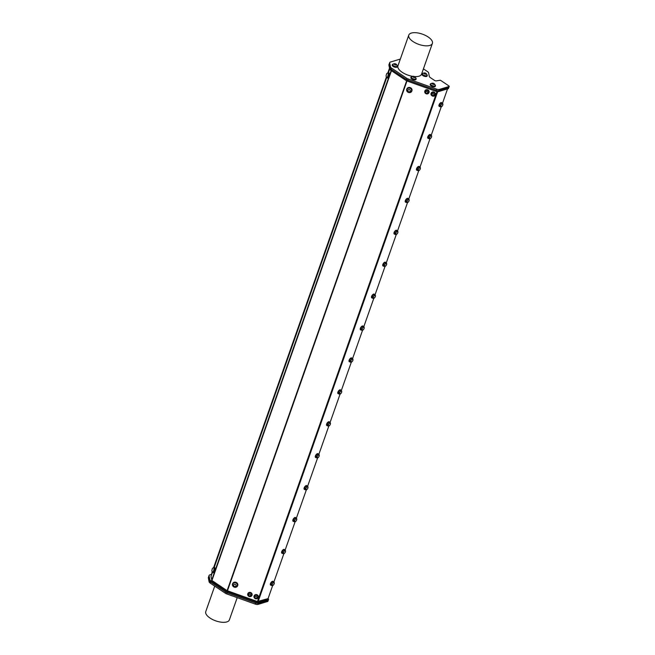 <?xml version="1.0" encoding="UTF-8"?>
<svg xmlns="http://www.w3.org/2000/svg" width="655" height="655" viewBox="0 0 655 655"><rect width="100%" height="100%" fill="white"/><g stroke="black" fill="none" stroke-linecap="round" stroke-linejoin="round"><path stroke-width="0.98" d="M439.996 106.585A2.219 1.015 -56.2 0 1 439.48 106.528A2.219 1.015 -56.2 0 1 439.865 104.12A2.219 1.015 -56.2 0 1 441.945 102.843A2.219 1.015 -56.2 0 1 442.191 103.302M439.587 104.841L439.513 106.257L440.414 106.863L442.256 105.995A1.728 0.794 123.8 0 0 442.747 105.119L442.813 103.719L440.79 103.269L439.587 104.841L440.496 105.447L440.414 106.863M439.341 106.388A2.219 1.015 -56.2 0 1 439.153 106.306A2.219 1.015 -56.2 0 1 439.538 103.899A2.219 1.015 -56.2 0 1 441.617 102.622A2.219 1.015 -56.2 0 1 441.757 102.769M428.763 138.5A2.219 1.015 -56.2 0 1 428.239 138.442A2.219 1.015 -56.2 0 1 428.624 136.035A2.219 1.015 -56.2 0 1 430.703 134.758A2.219 1.015 -56.2 0 1 430.957 135.217M428.354 136.756L428.272 138.172L429.181 138.778L431.015 137.91A1.728 0.794 123.8 0 0 431.506 137.034A1.728 0.794 123.8 0 0 431.653 136.42L430.671 135.028L429.549 135.184L428.354 136.756L429.254 137.362L429.181 138.778M428.1 138.303A2.219 1.015 -56.2 0 1 427.911 138.23A2.219 1.015 -56.2 0 1 428.296 135.814A2.219 1.015 -56.2 0 1 430.376 134.537A2.219 1.015 -56.2 0 1 430.515 134.684M417.522 170.415A2.219 1.015 -56.2 0 1 416.998 170.357A2.219 1.015 -56.2 0 1 417.391 167.95A2.219 1.015 -56.2 0 1 419.462 166.673A2.219 1.015 -56.2 0 1 419.716 167.14M417.112 168.671L417.03 170.087L417.939 170.693L419.773 169.825A1.728 0.794 123.8 0 0 420.273 168.949L420.338 167.549L418.308 167.099L417.112 168.671L418.013 169.277L417.939 170.693M416.858 170.218A2.219 1.015 -56.2 0 1 416.67 170.144A2.219 1.015 -56.2 0 1 417.063 167.729A2.219 1.015 -56.2 0 1 419.135 166.452A2.219 1.015 -56.2 0 1 419.282 166.599M406.28 202.329A2.219 1.015 -56.2 0 1 405.764 202.28A2.219 1.015 -56.2 0 1 406.149 199.865A2.219 1.015 -56.2 0 1 408.229 198.588A2.219 1.015 -56.2 0 1 408.474 199.054M405.871 200.594L405.797 202.002L406.698 202.608L408.532 201.748A1.728 0.794 123.8 0 0 409.031 200.864A1.728 0.794 123.8 0 0 409.17 200.25L408.196 198.866L407.074 199.022L405.871 200.594L406.78 201.191L406.698 202.608M405.617 202.133A2.219 1.015 -56.2 0 1 405.429 202.059A2.219 1.015 -56.2 0 1 405.822 199.652A2.219 1.015 -56.2 0 1 407.901 198.375A2.219 1.015 -56.2 0 1 408.04 198.514M395.039 234.244A2.219 1.015 -56.2 0 1 394.523 234.195A2.219 1.015 -56.2 0 1 394.908 231.788A2.219 1.015 -56.2 0 1 396.987 230.503A2.219 1.015 -56.2 0 1 397.233 230.969M394.629 232.509L394.556 233.925L395.456 234.523L397.298 233.663A1.728 0.794 123.8 0 0 397.79 232.779A1.728 0.794 123.8 0 0 397.937 232.165L396.955 230.781L395.833 230.937L394.629 232.509L395.538 233.115L395.456 234.523M394.384 234.048A2.219 1.015 -56.2 0 1 394.195 233.974A2.219 1.015 -56.2 0 1 394.58 231.567A2.219 1.015 -56.2 0 1 396.66 230.29A2.219 1.015 -56.2 0 1 396.799 230.429M383.805 266.167A2.219 1.015 -56.2 0 1 383.281 266.11A2.219 1.015 -56.2 0 1 383.666 263.703A2.219 1.015 -56.2 0 1 385.746 262.426A2.219 1.015 -56.2 0 1 386 262.884M383.396 264.423L383.314 265.84L384.223 266.446L386.057 265.578A1.728 0.794 123.8 0 0 386.548 264.702L386.622 263.302L384.591 262.851L383.396 264.423L384.297 265.029L384.223 266.446M383.142 265.963A2.219 1.015 -56.2 0 1 382.954 265.889A2.219 1.015 -56.2 0 1 383.339 263.482A2.219 1.015 -56.2 0 1 385.418 262.205A2.219 1.015 -56.2 0 1 385.558 262.352M372.564 298.082A2.219 1.015 -56.2 0 1 372.04 298.025A2.219 1.015 -56.2 0 1 372.433 295.618A2.219 1.015 -56.2 0 1 374.504 294.341A2.219 1.015 -56.2 0 1 374.758 294.799M372.155 296.338L372.073 297.755L372.982 298.361L374.816 297.493A1.728 0.794 123.8 0 0 375.315 296.617L375.38 295.217L373.35 294.766L372.155 296.338L373.055 296.944L372.982 298.361M371.901 297.878A2.219 1.015 -56.2 0 1 371.712 297.804A2.219 1.015 -56.2 0 1 372.106 295.397A2.219 1.015 -56.2 0 1 374.177 294.12A2.219 1.015 -56.2 0 1 374.324 294.267M361.323 329.997A2.219 1.015 -56.2 0 1 360.799 329.94A2.219 1.015 -56.2 0 1 361.192 327.533A2.219 1.015 -56.2 0 1 363.271 326.255A2.219 1.015 -56.2 0 1 363.517 326.714M360.913 328.253L360.839 329.67L361.74 330.276L363.574 329.408A1.728 0.794 123.8 0 0 364.074 328.532A1.728 0.794 123.8 0 0 364.213 327.918L363.238 326.526L362.117 326.681L360.913 328.253L361.822 328.859L361.74 330.276M360.659 329.801A2.219 1.015 -56.2 0 1 360.471 329.719A2.219 1.015 -56.2 0 1 360.864 327.312A2.219 1.015 -56.2 0 1 362.944 326.034A2.219 1.015 -56.2 0 1 363.083 326.182M350.081 361.912A2.219 1.015 -56.2 0 1 349.565 361.855A2.219 1.015 -56.2 0 1 349.95 359.448A2.219 1.015 -56.2 0 1 352.03 358.17A2.219 1.015 -56.2 0 1 352.275 358.629M349.672 360.168L349.598 361.585L350.499 362.19L352.341 361.323A1.728 0.794 123.8 0 0 352.832 360.447L352.898 359.046L350.875 358.596L349.672 360.168L350.581 360.774L350.499 362.19M349.426 361.716A2.219 1.015 -56.2 0 1 349.238 361.642A2.219 1.015 -56.2 0 1 349.623 359.227A2.219 1.015 -56.2 0 1 351.702 357.949A2.219 1.015 -56.2 0 1 351.841 358.097M338.848 393.827A2.219 1.015 -56.2 0 1 338.324 393.77A2.219 1.015 -56.2 0 1 338.709 391.363A2.219 1.015 -56.2 0 1 340.788 390.085A2.219 1.015 -56.2 0 1 341.042 390.544M338.438 392.083L338.357 393.499L339.265 394.105L341.099 393.237A1.728 0.794 123.8 0 0 341.591 392.361A1.728 0.794 123.8 0 0 341.738 391.747L340.756 390.355L339.634 390.511L338.438 392.083L339.339 392.689L339.265 394.105M338.185 393.63A2.219 1.015 -56.2 0 1 337.996 393.557A2.219 1.015 -56.2 0 1 338.381 391.141A2.219 1.015 -56.2 0 1 340.461 389.864A2.219 1.015 -56.2 0 1 340.6 390.012M327.606 425.742A2.219 1.015 -56.2 0 1 327.082 425.693A2.219 1.015 -56.2 0 1 327.475 423.277A2.219 1.015 -56.2 0 1 329.547 422A2.219 1.015 -56.2 0 1 329.801 422.467M327.197 424.006L327.115 425.414L328.024 426.02L329.858 425.16A1.728 0.794 123.8 0 0 330.357 424.276A1.728 0.794 123.8 0 0 330.497 423.662L329.514 422.279L328.392 422.434L327.197 424.006L328.098 424.604L328.024 426.02M326.943 425.545A2.219 1.015 -56.2 0 1 326.755 425.472A2.219 1.015 -56.2 0 1 327.148 423.065A2.219 1.015 -56.2 0 1 329.219 421.787A2.219 1.015 -56.2 0 1 329.367 421.926M316.365 457.657A2.219 1.015 -56.2 0 1 315.841 457.608A2.219 1.015 -56.2 0 1 316.234 455.2A2.219 1.015 -56.2 0 1 318.314 453.915A2.219 1.015 -56.2 0 1 318.559 454.382M315.956 455.921L315.882 457.337L316.783 457.935L318.617 457.075A1.728 0.794 123.8 0 0 319.116 456.191L319.181 454.799L317.159 454.349L315.956 455.921L316.864 456.527L316.783 457.935M315.702 457.46A2.219 1.015 -56.2 0 1 315.514 457.386A2.219 1.015 -56.2 0 1 315.906 454.979A2.219 1.015 -56.2 0 1 317.986 453.702A2.219 1.015 -56.2 0 1 318.125 453.841M305.124 489.58A2.219 1.015 -56.2 0 1 304.608 489.522A2.219 1.015 -56.2 0 1 304.993 487.115A2.219 1.015 -56.2 0 1 307.072 485.838A2.219 1.015 -56.2 0 1 307.318 486.297M304.714 487.836L304.64 489.252L305.541 489.858L307.383 488.99A1.728 0.794 123.8 0 0 307.875 488.114A1.728 0.794 123.8 0 0 308.022 487.492L307.039 486.108L305.918 486.264L304.714 487.836L305.623 488.442L305.541 489.858M304.469 489.375A2.219 1.015 -56.2 0 1 304.28 489.301A2.219 1.015 -56.2 0 1 304.665 486.894A2.219 1.015 -56.2 0 1 306.745 485.617A2.219 1.015 -56.2 0 1 306.884 485.764M293.89 521.495A2.219 1.015 -56.2 0 1 293.366 521.437A2.219 1.015 -56.2 0 1 293.751 519.03A2.219 1.015 -56.2 0 1 295.831 517.753A2.219 1.015 -56.2 0 1 296.085 518.211M293.481 519.751L293.399 521.167L294.308 521.773L296.142 520.905A1.728 0.794 123.8 0 0 296.633 520.029L296.707 518.629L294.676 518.179L293.481 519.751L294.382 520.357L294.308 521.773M293.227 521.29A2.219 1.015 -56.2 0 1 293.039 521.216A2.219 1.015 -56.2 0 1 293.424 518.809A2.219 1.015 -56.2 0 1 295.503 517.532A2.219 1.015 -56.2 0 1 295.642 517.679M282.649 553.409A2.219 1.015 -56.2 0 1 282.125 553.352A2.219 1.015 -56.2 0 1 282.518 550.945A2.219 1.015 -56.2 0 1 284.589 549.668A2.219 1.015 -56.2 0 1 284.843 550.126M282.24 551.666L282.158 553.082L283.066 553.688L284.9 552.82A1.728 0.794 123.8 0 0 285.4 551.944A1.728 0.794 123.8 0 0 285.539 551.33L284.557 549.938L283.435 550.094L282.24 551.666L283.14 552.271L283.066 553.688M281.986 553.205A2.219 1.015 -56.2 0 1 281.797 553.131A2.219 1.015 -56.2 0 1 282.19 550.724A2.219 1.015 -56.2 0 1 284.262 549.447A2.219 1.015 -56.2 0 1 284.409 549.594M268.116 600.308L258.455 603.23L258.807 602.232L268.468 599.309L268.223 599.988M255.663 602.952L227.17 592.775L227.522 591.776L256.015 601.953L255.663 602.952A3.128 1.359 19.4 0 0 258.455 603.23A3.128 1.359 19.4 0 0 258.463 603.23A3.128 1.359 -160.6 0 1 258.463 603.23L268.141 600.299L267.846 601.143M267.731 601.454L258.062 604.385L258.471 603.222M255.679 602.96L255.27 604.106A3.128 1.359 19.4 0 0 258.062 604.385M255.27 604.106L226.777 593.929L227.187 592.775M227.17 592.775A3.128 1.359 19.4 0 1 225.762 592.079L210.582 581.927L210.935 580.928L226.114 591.08L225.369 593.233A3.128 1.359 19.4 0 0 226.777 593.929M225.369 593.233L210.19 583.081L210.599 581.935A3.128 1.359 19.4 0 1 209.502 580.666L208.724 576.76L209.076 575.761A3.128 1.359 -160.6 0 1 209.101 575.409A3.128 1.359 -160.6 0 1 209.739 574.902L211.213 574.451M209.51 580.69L209.109 581.82A3.128 1.359 19.4 0 0 210.19 583.081M209.109 581.82L208.331 577.915L208.732 576.785A3.128 1.359 19.4 0 1 208.749 576.408L209.101 575.409M208.716 576.531L208.355 577.563A3.128 1.359 19.4 0 0 208.331 577.915M237.208 597.655L229.373 619.9A12.519 5.428 -160.6 0 1 221.848 622.25A12.519 5.428 -160.6 0 1 210.001 618.033A12.519 5.428 -160.6 0 1 205.76 611.59L214.734 586.119M423.417 68.873L427.535 71.624A3.128 1.359 -160.6 0 1 428.616 72.885L429.312 76.389A3.128 1.359 19.4 0 0 430.392 77.65L434.445 80.36A1.564 0.68 19.4 0 0 436.541 80.843L440.389 80.221L448.986 85.969L448.79 87.328M448.65 87.647L439.006 90.57A3.128 1.359 19.4 0 0 439.006 90.57L448.65 87.647L448.413 88.335M400.336 59.056L390.347 62.078A3.128 1.359 -160.6 0 0 389.709 62.585A3.128 1.359 -160.6 0 0 389.684 62.937L390.462 66.843L390.052 68.005L389.275 64.1A3.128 1.359 -160.6 0 1 389.299 63.748L389.709 62.585M448.298 88.646L438.637 91.577L438.997 90.57A3.128 1.359 -160.6 0 1 436.214 90.292L407.721 80.115A3.128 1.359 -160.6 0 1 406.313 79.419L391.133 69.266L391.543 68.104A3.128 1.359 -160.6 0 1 390.462 66.843M391.543 68.104L406.722 78.256L405.944 80.418A3.128 1.359 19.4 0 0 407.353 81.114L407.705 80.115A3.128 1.359 -160.6 0 1 406.296 79.419L391.117 69.266A3.128 1.359 -160.6 0 1 390.052 68.005L389.684 69.004A3.128 1.359 19.4 0 0 390.765 70.265L391.117 69.266A3.128 1.359 -160.6 0 1 390.036 68.005L389.258 64.1A3.128 1.359 -160.6 0 1 389.283 63.748A3.128 1.359 -160.6 0 1 389.332 63.633M407.721 80.115L408.13 78.952A3.128 1.359 -160.6 0 1 406.722 78.256M408.13 78.952L436.623 89.129L436.214 90.292M439.006 90.57L439.415 89.407A3.128 1.359 -160.6 0 1 436.623 89.129M439.415 89.407L449.084 86.476M410.988 77.405A2.71 1.179 19.4 0 0 410.873 77.593A2.71 1.179 19.4 0 0 411.798 78.993A2.71 1.179 19.4 0 0 414.361 79.902A2.71 1.179 19.4 0 0 415.99 79.394A2.71 1.179 19.4 0 0 416.015 79.181M422.123 74.04A2.71 1.179 19.4 0 0 422.008 74.228A2.71 1.179 19.4 0 0 422.925 75.62A2.71 1.179 19.4 0 0 425.488 76.537A2.71 1.179 19.4 0 0 427.117 76.029A2.71 1.179 19.4 0 0 427.142 75.808M430.31 84.307A2.71 1.179 19.4 0 0 430.196 84.495A2.71 1.179 19.4 0 0 430.188 84.495A2.71 1.179 19.4 0 0 432.357 86.501A2.71 1.179 19.4 0 0 435.305 86.296A2.71 1.179 19.4 0 0 435.329 86.075M435.305 86.296L435.444 85.887A2.71 1.179 19.4 0 0 435.076 84.937M392.337 64.829A2.71 1.179 19.4 0 0 392.222 65.017A2.71 1.179 19.4 0 0 393.139 66.417A2.71 1.179 19.4 0 0 395.71 67.326A2.71 1.179 19.4 0 0 397.339 66.818A2.71 1.179 19.4 0 0 397.364 66.597M432.382 43.41A12.519 5.428 19.4 0 0 428.141 36.967A12.519 5.428 19.4 0 0 416.293 32.75A12.519 5.428 19.4 0 0 408.777 35.1A12.519 5.428 19.4 0 0 418.774 44.376A12.519 5.428 19.4 0 0 432.382 43.41L421.55 74.171A12.519 5.428 -160.6 0 1 414.443 76.553M412.707 76.348A12.519 5.428 -160.6 0 1 397.945 65.852L408.777 35.1M407.705 80.115L436.197 90.292L435.845 91.299A3.128 1.359 19.4 0 0 438.637 91.577M438.989 90.57A3.128 1.359 -160.6 0 1 436.197 90.292M397.151 66.196A2.342 1.015 -160.6 0 1 397.143 66.253A2.342 1.015 -160.6 0 1 397.127 66.286A2.342 1.015 -160.6 0 1 394.588 66.466A2.342 1.015 -160.6 0 1 392.713 64.73A2.342 1.015 -160.6 0 1 392.754 64.648M394.973 63.723A2.604 2.604 0 0 0 392.918 64.362A2.342 1.015 19.4 0 0 392.779 64.558A2.342 1.015 19.4 0 0 394.728 66.327A2.342 1.015 19.4 0 0 397.192 66.114A2.342 1.015 19.4 0 0 397.2 66.081A2.342 1.015 19.4 0 0 397.208 65.868A2.604 2.604 0 0 0 396.005 64.092A1.228 0.532 19.4 0 0 394.973 63.723A1.228 0.532 19.4 0 0 394.154 64.084A1.228 0.532 19.4 0 0 395.194 64.878A1.228 0.532 19.4 0 0 396.431 64.87A1.228 0.532 19.4 0 0 396.005 64.092M393.254 64.108A2.71 1.179 19.4 0 0 392.37 64.608A2.71 1.179 19.4 0 0 393.287 66.008A2.71 1.179 19.4 0 0 395.849 66.916A2.71 1.179 19.4 0 0 397.479 66.409A2.71 1.179 19.4 0 0 397.102 65.459M211.18 575.729L212.212 571.61M213.595 567.688L386.425 76.913M387.809 72.992L389.512 68.145M212.662 572.126A2.71 0.606 -77 0 0 212.883 572.609A2.71 0.606 -77 0 0 214.087 570.104A2.71 0.606 -77 0 0 214.103 567.328A2.71 0.606 -77 0 0 213.882 567.418A2.71 0.606 -77 0 0 213.694 567.664M212.875 572.183A2.342 0.524 -77 0 0 212.965 572.249A2.342 0.524 -77 0 0 214.005 570.087A2.342 0.524 -77 0 0 214.021 567.688A2.342 0.524 -77 0 0 213.915 567.705M214.103 567.328L214.668 567.459A2.71 0.606 103 0 1 214.644 570.235A2.71 0.606 103 0 1 213.44 572.74L212.883 572.609M212.597 571.913A2.342 0.524 -77 0 0 212.719 572.175A2.342 0.524 -77 0 0 212.769 572.2A2.342 0.524 -77 0 0 213.808 570.038A2.342 0.524 -77 0 0 213.825 567.639A2.342 0.524 -77 0 0 213.767 567.639A2.604 2.604 0 0 0 212.343 568.556L211.843 570.726L212.343 568.556M386.868 77.429A2.71 0.606 -77 0 0 387.089 77.912A2.71 0.606 -77 0 0 388.292 75.407A2.71 0.606 -77 0 0 388.317 72.631A2.71 0.606 -77 0 0 388.096 72.721A2.71 0.606 -77 0 0 387.907 72.967M387.089 77.486A2.342 0.524 -77 0 0 387.179 77.552A2.342 0.524 -77 0 0 388.219 75.391A2.342 0.524 -77 0 0 388.235 72.992A2.342 0.524 -77 0 0 388.128 73.008M389.659 68.898L388.349 72.631L388.873 72.754A2.71 0.606 103 0 1 388.857 75.538A2.71 0.606 103 0 1 387.654 78.035L387.089 77.912M386.049 76.029A2.604 2.604 0 0 0 386.925 77.478A2.342 0.524 -77 0 0 386.982 77.503A2.342 0.524 -77 0 0 387.817 76.095A2.342 0.524 -77 0 0 388.243 73.524A2.342 0.524 -77 0 0 388.038 72.942A2.342 0.524 -77 0 0 387.981 72.942A2.604 2.604 0 0 0 386.556 73.859L386.049 76.029L386.556 73.859M237.053 583.31A2.71 2.44 -159.2 0 0 232.541 583.883A2.71 2.44 -159.2 0 0 237.609 585.807A2.71 2.44 -159.2 0 0 237.053 583.31M237.249 585.717A2.342 2.112 -159.2 0 0 235.825 582.876A2.342 2.112 -159.2 0 0 232.869 584.055M232.59 583.769A2.71 2.44 20.8 0 1 237.143 583.065A2.71 2.44 20.8 0 1 237.65 585.685M234.072 586.806A2.342 2.112 -159.2 0 0 237.233 585.758A2.342 2.112 -159.2 0 0 232.852 584.096A2.342 2.112 -159.2 0 0 234.072 586.806M234.359 586.381A1.228 1.114 -159.2 0 0 236.078 585.374A1.228 1.114 -159.2 0 0 234.162 584.432A1.228 1.114 -159.2 0 0 234.359 586.381M411.266 88.613A2.71 2.44 -159.2 0 0 406.755 89.186A2.71 2.44 -159.2 0 0 411.823 91.111A2.71 2.44 -159.2 0 0 411.266 88.613M411.463 91.02A2.342 2.112 -159.2 0 0 410.767 88.605A2.342 2.112 -159.2 0 0 407.082 89.358M406.804 89.072A2.71 2.44 20.8 0 1 411.356 88.368A2.71 2.44 20.8 0 1 411.864 90.988M411.029 91.708A2.342 2.112 -159.2 0 0 410.734 88.687A2.342 2.112 -159.2 0 0 407.066 89.399A2.342 2.112 -159.2 0 0 411.029 91.708M410.014 91.479A1.228 1.114 -159.2 0 0 409.285 89.604A1.228 1.114 -159.2 0 0 407.934 91.012A1.228 1.114 -159.2 0 0 410.014 91.479M254.369 596.206A1.875 1.687 20.8 0 1 255.868 595.133A1.875 1.687 20.8 0 1 257.865 597.532M257.939 596.779A1.875 1.687 -159.2 0 0 254.353 596.238A1.875 1.687 -159.2 0 0 257.857 597.565A1.875 1.687 -159.2 0 0 257.939 596.779M256.932 597.213A0.982 0.884 -159.2 0 0 255.36 596.533A0.982 0.884 -159.2 0 0 255.597 598.089A0.982 0.884 -159.2 0 0 256.932 597.213M255.466 598.719A2.219 1.998 -159.2 0 0 256.842 594.969A2.219 1.998 -159.2 0 0 254.058 596.05A2.219 1.998 -159.2 0 0 255.466 598.719M254.099 595.944A2.219 1.998 20.8 0 1 256.924 594.748A2.219 1.998 20.8 0 1 258.242 597.516M248.098 593.962A1.875 1.687 20.8 0 1 249.596 592.89A1.875 1.687 20.8 0 1 251.602 595.297A1.875 1.687 -159.2 0 0 249.571 592.955A1.875 1.687 -159.2 0 0 249.236 596.238A1.875 1.687 -159.2 0 0 251.585 595.329L251.61 595.264M250.66 594.969A0.982 0.884 -159.2 0 0 249.096 594.29A0.982 0.884 -159.2 0 0 249.334 595.845A0.982 0.884 -159.2 0 0 250.66 594.969M249.195 596.484A2.219 1.998 -159.2 0 0 250.57 592.726A2.219 1.998 -159.2 0 0 247.786 593.815A2.219 1.998 -159.2 0 0 249.195 596.484M247.836 593.7A2.219 1.998 20.8 0 1 250.652 592.513A2.219 1.998 20.8 0 1 251.97 595.272M431.391 93.526A1.875 1.687 20.8 0 1 434.904 94.819A1.875 1.687 20.8 0 1 434.887 94.86M431.637 93.125A1.875 1.687 -159.2 0 0 432.03 95.532A1.875 1.687 -159.2 0 0 434.879 94.893A1.875 1.687 -159.2 0 0 431.637 93.125M432.202 94.017A0.982 0.884 -159.2 0 0 432.881 95.483A0.982 0.884 -159.2 0 0 433.872 94.295A0.982 0.884 -159.2 0 0 432.202 94.017M432.488 96.048A2.219 1.998 -159.2 0 0 433.864 92.289A2.219 1.998 -159.2 0 0 431.08 93.37A2.219 1.998 -159.2 0 0 432.488 96.048M431.121 93.264A2.219 1.998 20.8 0 1 433.946 92.068A2.219 1.998 20.8 0 1 435.264 94.836M271.407 585.324A2.219 1.015 -56.2 0 1 270.883 585.267A2.219 1.015 -56.2 0 1 271.276 582.86A2.219 1.015 -56.2 0 1 273.356 581.583A2.219 1.015 -56.2 0 1 273.602 582.041M270.998 583.58L270.924 584.997L271.825 585.603L273.659 584.735A1.728 0.794 123.8 0 0 274.158 583.859A1.728 0.794 123.8 0 0 274.298 583.245L273.323 581.853L272.202 582.008L270.998 583.58L271.907 584.186L271.825 585.603M270.744 585.128A2.219 1.015 -56.2 0 1 270.556 585.054A2.219 1.015 -56.2 0 1 270.949 582.639A2.219 1.015 -56.2 0 1 273.029 581.362A2.219 1.015 -56.2 0 1 273.168 581.509M425.12 91.291A1.875 1.687 20.8 0 1 427.69 90.439A1.875 1.687 20.8 0 1 428.616 92.617L428.607 92.65A1.875 1.687 -159.2 0 0 425.103 91.323A1.875 1.687 -159.2 0 0 428.607 92.65M427.592 92.805A0.982 0.884 -159.2 0 0 426.642 91.454A0.982 0.884 -159.2 0 0 425.906 92.813A0.982 0.884 -159.2 0 0 427.592 92.805M428.697 93.166A2.219 1.998 -159.2 0 0 427.592 90.054A2.219 1.998 -159.2 0 0 425.906 93.665A2.219 1.998 -159.2 0 0 428.697 93.166M424.849 91.029A2.219 1.998 20.8 0 1 427.674 89.833A2.219 1.998 20.8 0 1 428.992 92.592M211.016 576.49L211.925 580.518L227.105 590.663L257.431 601.544L268.067 598.596L272.652 585.57M211.197 575.909L212.498 571.971M209.076 575.761L209.854 579.667L209.502 580.666M210.935 580.928A3.128 1.359 -160.6 0 1 209.854 579.667M227.522 591.776A3.128 1.359 -160.6 0 1 226.114 591.08M258.807 602.232A3.128 1.359 -160.6 0 1 256.015 601.953M268.067 598.596L268.468 599.309M435.845 91.299L407.353 81.114M405.944 80.418L390.765 70.265M388.423 72.648L389.692 69.037L388.906 65.099L389.684 62.937M389.283 63.748L388.931 64.747A3.128 1.359 19.4 0 0 388.906 65.099M214.136 567.336L386.712 77.274M273.839 582.197L283.885 553.655M285.072 550.282L295.127 521.74M296.314 518.367L306.368 489.825M307.555 486.452L317.61 457.91M318.797 454.537L328.843 425.996M330.03 422.622L340.084 394.081M341.271 390.707L351.326 362.158M352.513 358.784L362.567 330.243M363.754 326.87L373.8 298.328M374.988 294.955L385.042 266.413M386.229 263.04L396.283 234.498M397.47 231.125L407.525 202.583M408.712 199.21L418.758 170.668M419.945 167.295L429.999 138.745M431.186 135.372L441.241 106.83M442.428 103.457L447.561 88.867M272.947 585.447L273.659 584.735A1.728 0.794 123.8 0 1 273.299 585.144L273.266 585.177M274.298 583.245L274.15 583.875L274.298 583.245A1.728 0.794 123.8 0 0 273.782 582.614L272.202 582.008M274.224 582.459L273.782 582.614A1.728 0.794 123.8 0 0 272.619 583.482L271.907 584.186M273.102 582.614L272.619 583.482A1.728 0.794 123.8 0 0 271.981 584.972A1.728 0.794 123.8 0 0 272.496 585.603A1.728 0.794 123.8 0 0 273.299 585.144M435.125 85.674A2.342 1.015 -160.6 0 1 435.108 85.731A2.342 1.015 -160.6 0 1 435.1 85.764A2.342 1.015 -160.6 0 1 432.554 85.944A2.342 1.015 -160.6 0 1 430.687 84.208A2.342 1.015 -160.6 0 1 430.72 84.127M432.939 83.201A2.604 2.604 0 0 0 430.884 83.832A2.342 1.015 19.4 0 0 430.744 84.037A2.342 1.015 19.4 0 0 432.693 85.805A2.342 1.015 19.4 0 0 435.157 85.592A2.342 1.015 19.4 0 0 435.174 85.559A2.342 1.015 19.4 0 0 435.174 85.346A2.604 2.604 0 0 0 433.97 83.57A1.228 0.532 19.4 0 0 432.939 83.201A1.228 0.532 19.4 0 0 432.128 83.562A1.228 0.532 19.4 0 0 433.16 84.356A1.228 0.532 19.4 0 0 434.396 84.339A1.228 0.532 19.4 0 0 433.97 83.57M431.227 83.578A2.71 1.179 19.4 0 0 430.335 84.086A2.71 1.179 19.4 0 0 432.505 86.1A2.71 1.179 19.4 0 0 435.444 85.887M430.335 84.086A2.71 1.179 19.4 0 0 430.335 84.094L430.196 84.495M426.937 75.407A2.342 1.015 -160.6 0 1 426.921 75.464A2.342 1.015 -160.6 0 1 426.913 75.497A2.342 1.015 -160.6 0 1 424.366 75.677A2.342 1.015 -160.6 0 1 422.5 73.941A2.342 1.015 -160.6 0 1 422.532 73.859M424.751 72.934A2.604 2.604 0 0 0 422.696 73.565A2.342 1.015 19.4 0 0 422.557 73.769A2.342 1.015 19.4 0 0 424.505 75.53A2.342 1.015 19.4 0 0 426.97 75.325A2.342 1.015 19.4 0 0 426.986 75.284A2.342 1.015 19.4 0 0 426.986 75.079A2.604 2.604 0 0 0 425.783 73.294A1.228 0.532 19.4 0 0 424.751 72.934A1.228 0.532 19.4 0 0 423.941 73.294A1.228 0.532 19.4 0 0 424.972 74.089A1.228 0.532 19.4 0 0 426.208 74.072A1.228 0.532 19.4 0 0 425.783 73.294M423.04 73.311A2.71 1.179 19.4 0 0 422.147 73.819A2.71 1.179 19.4 0 0 423.065 75.21A2.71 1.179 19.4 0 0 425.635 76.127A2.71 1.179 19.4 0 0 427.257 75.62A2.71 1.179 19.4 0 0 426.888 74.662M415.802 78.78A2.342 1.015 -160.6 0 1 415.786 78.87A2.342 1.015 -160.6 0 1 415.041 79.304A2.342 1.015 -160.6 0 1 412.494 78.715A2.342 1.015 -160.6 0 1 411.365 77.315A2.342 1.015 -160.6 0 1 411.406 77.224M413.624 76.308A2.604 2.604 0 0 0 411.569 76.938A2.342 1.015 19.4 0 0 411.43 77.143A2.342 1.015 19.4 0 0 411.946 78.141A2.342 1.015 19.4 0 0 415.098 79.132A2.342 1.015 19.4 0 0 415.843 78.69A2.342 1.015 19.4 0 0 415.86 78.444A2.604 2.604 0 0 0 414.656 76.668A1.228 0.532 19.4 0 0 413.624 76.308A1.228 0.532 19.4 0 0 413.092 77.053A1.228 0.532 19.4 0 0 414.852 77.552A1.228 0.532 19.4 0 0 414.656 76.668M411.905 76.684A2.71 1.179 19.4 0 0 411.021 77.192A2.71 1.179 19.4 0 0 411.938 78.584A2.71 1.179 19.4 0 0 414.5 79.501A2.71 1.179 19.4 0 0 416.13 78.993A2.71 1.179 19.4 0 0 415.753 78.035M231.927 595.763A2.604 2.604 0 0 1 231.854 595.755A1.228 0.532 -160.6 0 1 230.822 595.395A2.604 2.604 0 0 1 230.74 595.346M251.242 602.666A2.604 2.604 0 0 1 251.168 602.657A1.228 0.532 -160.6 0 1 250.136 602.297A2.604 2.604 0 0 1 250.054 602.248M284.188 553.532L284.9 552.82A1.728 0.794 123.8 0 1 284.54 553.229L284.507 553.262M285.539 551.33L285.383 551.96L285.539 551.33A1.728 0.794 123.8 0 0 285.015 550.699L283.435 550.094M285.465 550.544L285.015 550.699A1.728 0.794 123.8 0 0 283.861 551.559L283.14 552.271M284.344 550.699L283.861 551.559A1.728 0.794 123.8 0 0 283.222 553.057A1.728 0.794 123.8 0 0 283.738 553.688A1.728 0.794 123.8 0 0 284.54 553.229M295.43 521.617L296.142 520.905A1.728 0.794 123.8 0 1 295.773 521.314L295.741 521.339M296.781 519.415A1.728 0.794 123.8 0 1 296.633 520.029L296.781 519.415A1.728 0.794 123.8 0 0 296.256 518.785L294.676 518.179M296.707 518.629L296.256 518.785A1.728 0.794 123.8 0 0 295.094 519.644L294.382 520.357M295.585 518.785L295.094 519.644A1.728 0.794 123.8 0 0 294.455 521.143A1.728 0.794 123.8 0 0 294.979 521.773A1.728 0.794 123.8 0 0 295.773 521.314M306.663 489.703L307.383 488.99A1.728 0.794 123.8 0 1 307.015 489.391L306.982 489.424M308.022 487.492L307.866 488.131L308.022 487.492A1.728 0.794 123.8 0 0 307.498 486.87L305.918 486.264M307.94 486.714L307.498 486.87A1.728 0.794 123.8 0 0 306.335 487.729L305.623 488.442M306.818 486.87L306.335 487.729A1.728 0.794 123.8 0 0 305.697 489.219A1.728 0.794 123.8 0 0 306.221 489.85A1.728 0.794 123.8 0 0 307.015 489.391M317.904 457.779L318.617 457.075A1.728 0.794 123.8 0 1 318.256 457.477L318.224 457.509M319.255 455.577A1.728 0.794 123.8 0 1 319.116 456.191L319.255 455.577A1.728 0.794 123.8 0 0 318.739 454.947L317.159 454.349M319.181 454.799L318.739 454.947A1.728 0.794 123.8 0 0 317.577 455.815L316.864 456.527M318.06 454.955L317.577 455.815A1.728 0.794 123.8 0 0 316.938 457.305A1.728 0.794 123.8 0 0 317.454 457.935A1.728 0.794 123.8 0 0 318.256 457.477M329.146 425.865L329.858 425.16A1.728 0.794 123.8 0 1 329.498 425.562L329.465 425.594M330.497 423.662L330.341 424.293L330.497 423.662A1.728 0.794 123.8 0 0 329.973 423.032L328.392 422.434M330.423 422.876L329.973 423.032A1.728 0.794 123.8 0 0 328.818 423.9L328.098 424.604M329.301 423.04L328.818 423.9A1.728 0.794 123.8 0 0 328.18 425.39A1.728 0.794 123.8 0 0 328.695 426.02A1.728 0.794 123.8 0 0 329.498 425.562M340.387 393.95L341.099 393.237A1.728 0.794 123.8 0 1 340.731 393.647L340.698 393.68M341.738 391.747L341.582 392.378L341.738 391.747A1.728 0.794 123.8 0 0 341.214 391.117L339.634 390.511M341.664 390.961L341.214 391.117A1.728 0.794 123.8 0 0 340.051 391.985L339.339 392.689M340.543 391.117L340.051 391.985A1.728 0.794 123.8 0 0 339.413 393.475A1.728 0.794 123.8 0 0 339.937 394.105A1.728 0.794 123.8 0 0 340.731 393.647M351.62 362.035L352.341 361.323A1.728 0.794 123.8 0 1 351.972 361.732L351.94 361.765M352.979 359.832A1.728 0.794 123.8 0 1 352.832 360.447L352.979 359.832A1.728 0.794 123.8 0 0 352.456 359.202L350.875 358.596M352.898 359.046L352.456 359.202A1.728 0.794 123.8 0 0 351.293 360.07L350.581 360.774M351.776 359.202L351.293 360.07A1.728 0.794 123.8 0 0 350.654 361.56A1.728 0.794 123.8 0 0 351.178 362.19A1.728 0.794 123.8 0 0 351.972 361.732M362.862 330.12L363.574 329.408A1.728 0.794 123.8 0 1 363.214 329.817L363.181 329.85A1.728 0.794 123.8 0 1 362.42 330.276A1.728 0.794 123.8 0 1 361.896 329.645A1.728 0.794 123.8 0 1 362.534 328.147L361.822 328.859M364.213 327.918L364.065 328.548L364.213 327.918A1.728 0.794 123.8 0 0 363.697 327.287L362.117 326.681M364.139 327.132L363.697 327.287A1.728 0.794 123.8 0 0 362.534 328.147L363.017 327.287M374.103 298.205L374.816 297.493A1.728 0.794 123.8 0 1 374.455 297.902L374.423 297.927M375.454 296.003A1.728 0.794 123.8 0 1 375.315 296.617L375.454 296.003A1.728 0.794 123.8 0 0 374.93 295.372L373.35 294.766M375.38 295.217L374.93 295.372A1.728 0.794 123.8 0 0 373.776 296.232L373.055 296.944M374.259 295.372L373.776 296.232A1.728 0.794 123.8 0 0 373.137 297.73A1.728 0.794 123.8 0 0 373.653 298.361A1.728 0.794 123.8 0 0 374.455 297.902M385.345 266.29L386.057 265.578A1.728 0.794 123.8 0 1 385.689 265.979L385.656 266.012M386.696 264.088A1.728 0.794 123.8 0 1 386.548 264.702L386.696 264.088A1.728 0.794 123.8 0 0 386.172 263.457L384.591 262.851M386.622 263.302L386.172 263.457A1.728 0.794 123.8 0 0 385.009 264.317L384.297 265.029M385.5 263.457L385.009 264.317A1.728 0.794 123.8 0 0 384.37 265.807A1.728 0.794 123.8 0 0 384.894 266.438A1.728 0.794 123.8 0 0 385.689 265.979M396.578 234.367L397.298 233.663A1.728 0.794 123.8 0 1 396.93 234.064L396.897 234.097M397.937 232.165L397.781 232.795L397.937 232.165A1.728 0.794 123.8 0 0 397.413 231.534L395.833 230.937M397.855 231.387L397.413 231.534A1.728 0.794 123.8 0 0 396.25 232.402L395.538 233.115M396.733 231.542L396.25 232.402A1.728 0.794 123.8 0 0 395.612 233.892A1.728 0.794 123.8 0 0 396.136 234.523A1.728 0.794 123.8 0 0 396.93 234.064M407.819 202.452L408.532 201.748A1.728 0.794 123.8 0 1 408.171 202.149L408.139 202.182M409.17 200.25L409.023 200.88L409.17 200.25A1.728 0.794 123.8 0 0 408.654 199.619L407.074 199.022M409.097 199.464L408.654 199.619A1.728 0.794 123.8 0 0 407.492 200.487L406.78 201.191M407.975 199.628L407.492 200.487A1.728 0.794 123.8 0 0 406.853 201.977A1.728 0.794 123.8 0 0 407.377 202.608A1.728 0.794 123.8 0 0 408.171 202.149M419.061 170.537L419.773 169.825A1.728 0.794 123.8 0 1 419.413 170.234L419.38 170.267M420.412 168.335A1.728 0.794 123.8 0 1 420.273 168.949L420.412 168.335A1.728 0.794 123.8 0 0 419.888 167.705L418.308 167.099M420.338 167.549L419.888 167.705A1.728 0.794 123.8 0 0 418.733 168.572L418.013 169.277M419.216 167.705L418.733 168.572A1.728 0.794 123.8 0 0 418.095 170.063A1.728 0.794 123.8 0 0 418.61 170.693A1.728 0.794 123.8 0 0 419.413 170.234M430.302 138.623L431.015 137.91A1.728 0.794 123.8 0 1 430.646 138.32L430.613 138.352M431.653 136.42L431.498 137.051L431.653 136.42A1.728 0.794 123.8 0 0 431.129 135.79L429.549 135.184M431.579 135.634L431.129 135.79A1.728 0.794 123.8 0 0 429.967 136.658L429.254 137.362M430.458 135.79L429.967 136.658A1.728 0.794 123.8 0 0 429.328 138.148A1.728 0.794 123.8 0 0 429.852 138.778A1.728 0.794 123.8 0 0 430.646 138.32M441.535 106.708L442.256 105.995A1.728 0.794 123.8 0 1 441.888 106.405L441.855 106.438M442.895 104.505A1.728 0.794 123.8 0 1 442.747 105.119L442.895 104.505A1.728 0.794 123.8 0 0 442.371 103.875L440.79 103.269M442.813 103.719L442.371 103.875A1.728 0.794 123.8 0 0 441.208 104.734L440.496 105.447M441.691 103.875L441.208 104.734A1.728 0.794 123.8 0 0 440.569 106.233A1.728 0.794 123.8 0 0 441.093 106.863A1.728 0.794 123.8 0 0 441.888 106.405M437.008 91.602L257.431 601.544M258.103 601.609L437.679 91.675M406.649 80.819L227.105 590.663M227.441 590.826L406.984 80.974M211.925 580.518L391.453 70.732M391.158 70.527L211.671 580.215M210.959 576.646L212.58 572.052M214.234 567.353L386.786 77.347L214.21 567.353M388.44 72.656L389.7 69.078M268.296 600.176L267.887 601.331M448.831 87.516L449.24 86.362M392.37 64.608L392.222 65.017M397.479 66.409L397.339 66.818M211.843 570.726A2.604 2.604 0 0 0 212.719 572.175M268.272 600.185L268.624 599.186M448.454 88.523L448.781 87.59M210.967 576.564L212.564 572.028M422.147 73.819L422.008 74.228M427.257 75.62L427.117 76.029"/></g></svg>
